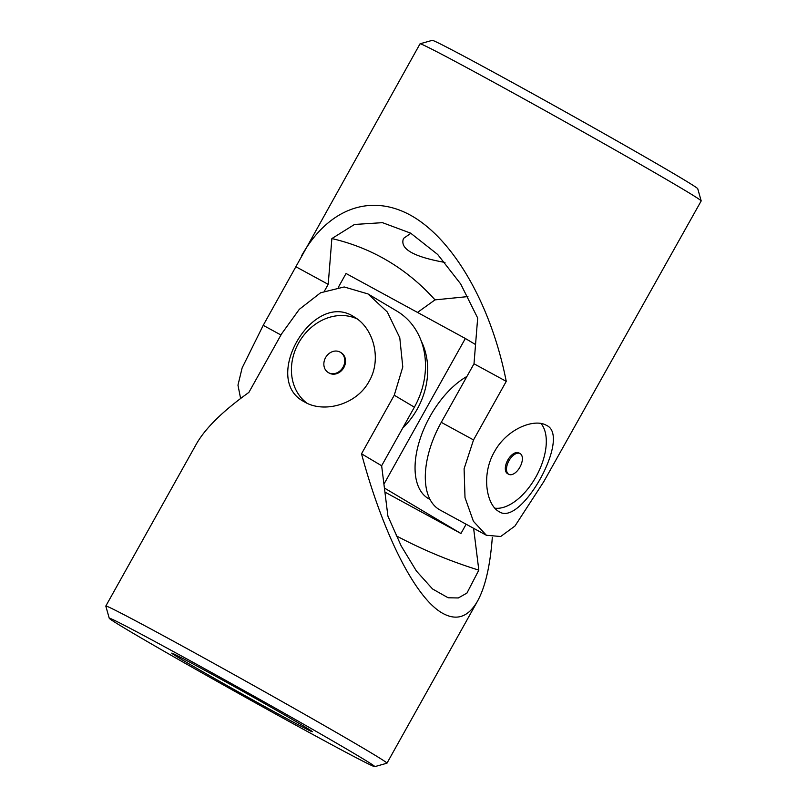 <?xml version="1.0" encoding="UTF-8"?>
<svg xmlns="http://www.w3.org/2000/svg" width="807" height="807" viewBox="0 0 807 807"><rect width="100%" height="100%" fill="white"/><g stroke="black" fill="none" stroke-linecap="round" stroke-linejoin="round"><path stroke-width="1.21" d="M324.515 290.944L328.207 284.346L331.869 238.569L354.495 224.467L382.468 222.661L410.622 233.142L437.687 254.477L460.656 283.913L477.673 318.008L474.002 363.786L506.251 381.358L473.527 439.926L464.096 468.776L465.003 497.616L473.416 521.302L486.399 535.273L500.703 536.504L514.947 526.033L543.777 481.668L701.182 200.953A161.037 2.714 -150.8 0 0 701.192 200.903L697.742 188.727A152.099 2.562 -150.8 0 0 566.221 112.334A152.099 2.562 -150.8 0 0 432.249 40.35L420.074 43.79A161.037 2.714 -150.8 0 0 420.033 43.82L263.223 325.332L242.13 367.921L237.964 385.151L240.607 398.476M474.002 363.786L441.268 422.343A76.05 40.844 118.6 0 0 440.017 509.994L486.399 535.273M506.251 381.358C491.634 306.983 455.703 242.927 414.324 217.426C372.915 192.147 328.853 207.147 301.556 255.809M328.207 284.346L295.947 266.774M701.192 200.903A161.037 2.714 -150.8 0 0 561.934 120.011A161.037 2.714 -150.8 0 0 420.074 43.79M494.358 451.88C506.735 428.87 534.345 418.157 546.329 425.289C571.961 435.79 521.151 527.132 499.24 511.709C486.671 505.485 480.881 475.101 494.358 451.88M467.929 296.583L435.023 299.871L417.512 312.43M435.023 299.871A667.964 358.722 118.6 0 0 331.869 238.569M410.864 233.284L403.53 238.398C399.495 248.758 413.315 256.767 444.98 262.446M494.862 508.168A49.207 26.429 118.6 0 0 536.473 475.898A49.207 26.429 118.6 0 0 540.952 423.483M520.091 453.574L518.901 452.929A11.812 6.345 118.6 0 0 507.795 460.061A11.812 6.345 118.6 0 0 507.593 473.669L508.793 474.314A11.812 6.345 -61.4 0 1 508.682 474.254A11.812 6.345 -61.4 0 1 508.924 460.807A11.812 6.345 -61.4 0 1 520.091 453.574A11.812 6.345 -61.4 0 1 519.9 467.192A11.812 6.345 -61.4 0 1 508.793 474.314M466.133 524.227L460.948 533.508L384.919 492.088M338.365 287.252L346.052 273.492L465.346 338.486L383.93 484.16M475.545 344.549L465.346 338.486M460.948 533.508L384.414 488.033M430.04 499.472L428.9 498.847A71.571 38.433 -61.4 0 1 430.081 416.351A71.571 38.433 -61.4 0 1 466.92 376.455M421.224 340.988A71.571 60.364 120.7 0 1 402.632 428.184M307.043 403.228A49.207 41.5 120.7 0 1 299.397 341.623A49.207 41.5 120.7 0 1 357.168 318.926M340.352 352.245L341.099 352.679A11.812 9.956 120.7 0 1 343.812 367.599A11.812 9.956 120.7 0 1 329.034 372.985L328.288 372.552A11.812 9.956 -59.3 0 0 328.56 372.703A11.812 9.956 -59.3 0 0 343.066 367.165A11.812 9.956 -59.3 0 0 340.352 352.245A11.812 9.956 -59.3 0 0 325.756 357.309A11.812 9.956 -59.3 0 0 328.288 372.552M354.687 753.809A152.099 2.562 29.2 0 1 374.751 766.65A152.099 2.562 29.2 0 1 240.779 694.666A152.099 2.562 29.2 0 1 109.258 618.273A152.099 2.562 29.2 0 1 205.018 668.922A152.099 2.562 29.2 0 1 354.687 753.809M301.677 724.918A80.518 1.362 29.2 0 1 312.319 731.707A80.518 1.362 29.2 0 1 241.364 693.606A80.518 1.362 29.2 0 1 171.74 653.135A80.518 1.362 29.2 0 1 257.826 699.73A80.518 1.362 29.2 0 1 301.677 724.918M109.258 618.273L105.808 606.097A161.037 2.714 29.2 0 1 105.818 606.047L196.424 443.931C205.361 428.224 222.843 411.056 248.869 392.414L281.603 333.846L299.296 309.343L320.601 292.77L344.206 286.969L367.972 293.93L396.893 311.109A76.05 64.136 -59.3 0 1 414.374 407.182L394.26 395.228L402.784 366.973L399.778 337.73L387.33 312.006L367.972 293.93M473.618 528.313L478.823 570.135L466.94 593.074L458.315 597.957L448.127 597.775L432.542 588.969L416.422 571.043L401.2 545.966L387.905 516.117L381.64 465.75L361.526 453.796C383.123 534.093 415.232 597.553 442.054 612.957C456.439 621.219 468.272 617.254 477.573 601.054C485.279 587.032 490.192 565.788 492.31 537.331M105.818 606.047A161.037 2.714 29.2 0 1 208.337 660.358A161.037 2.714 29.2 0 1 365.682 749.612A161.037 2.714 29.2 0 1 386.967 763.18A161.037 2.714 29.2 0 1 386.926 763.21L374.751 766.65M361.526 453.796L394.26 395.228M369.122 381.277C382.215 358.893 373.278 327.713 354.253 317C313.197 289.067 260.631 379.421 303.977 401.604C323.032 413.588 356.432 405.164 369.122 381.277M381.64 465.75L414.374 407.182M478.823 570.135A667.964 563.357 120.7 0 1 396.217 535.798M473.527 439.926L441.268 422.343M280.957 334.996L263.223 325.332M477.573 601.054L386.967 763.18"/></g></svg>

